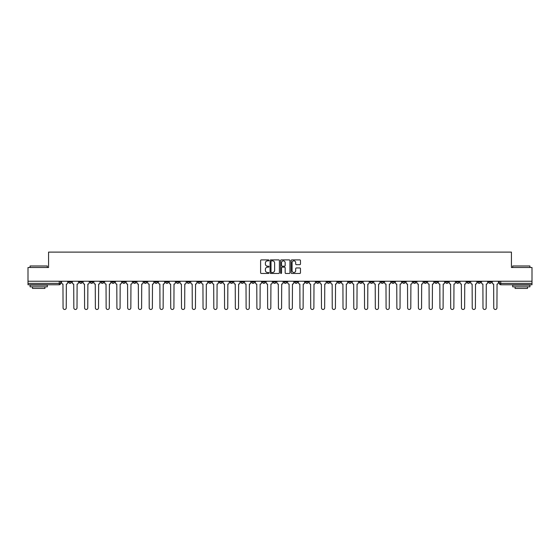 <?xml version="1.0" encoding="UTF-8"?>
<svg xmlns="http://www.w3.org/2000/svg" width="560" height="560" viewBox="0 0 560 560"><rect width="100%" height="100%" fill="white"/><g stroke="black" fill="none" stroke-linecap="round" stroke-linejoin="round"><path stroke-width="0.84" d="M268.954 260.379A0.476 0.476 0 0 0 268.485 259.903L261.282 259.903A0.679 0.679 0 0 0 260.61 260.582L260.61 272.776A0.679 0.679 0 0 0 261.282 273.455L268.485 273.455A0.476 0.476 0 0 0 268.954 272.979A0.476 0.476 0 0 0 268.485 272.503L267.554 272.503A2.17 2.17 0 0 1 265.384 270.34L265.384 269.318A2.17 2.17 0 0 1 267.554 267.155L268.485 267.155A0.476 0.476 0 0 0 268.954 266.679A0.476 0.476 0 0 0 268.485 266.203L267.554 266.203A2.17 2.17 0 0 1 265.384 264.033L265.384 263.018A2.17 2.17 0 0 1 267.554 260.855L268.485 260.855A0.476 0.476 0 0 0 268.954 260.379M423.983 281.239L423.983 282.002L426.741 282.002A1.379 1.379 0 0 1 425.362 283.381A1.379 1.379 0 0 1 423.983 282.002L423.983 281.239M359.373 281.239L359.373 282.002L362.138 282.002A1.379 1.379 0 0 1 360.759 283.381A1.379 1.379 0 0 1 359.373 282.002L359.373 281.239M348.607 281.239L348.607 282.002L351.372 282.002A1.379 1.379 0 0 1 349.986 283.381A1.379 1.379 0 0 1 348.607 282.002L348.607 281.239M284.004 281.239L284.004 282.002L286.762 282.002A1.379 1.379 0 0 1 285.383 283.381A1.379 1.379 0 0 1 284.004 282.002L284.004 281.239M273.238 281.239L273.238 282.002L275.996 282.002A1.379 1.379 0 0 1 274.617 283.381A1.379 1.379 0 0 1 273.238 282.002L273.238 281.239M262.465 281.239L262.465 282.002L265.23 282.002A1.379 1.379 0 0 1 263.851 283.381A1.379 1.379 0 0 1 262.465 282.002L262.465 281.239M240.933 281.239L240.933 282.002L243.691 282.002A1.379 1.379 0 0 1 242.312 283.381A1.379 1.379 0 0 1 240.933 282.002L240.933 281.239M219.401 282.002L219.401 281.239L219.401 282.002A1.379 1.379 0 0 0 220.78 283.381A1.379 1.379 0 0 1 219.401 282.002L222.159 282.002A1.379 1.379 0 0 1 220.78 283.381A1.379 1.379 0 0 0 222.159 282.002L222.159 281.239L222.159 282.002M208.628 282.002L208.628 281.239L208.628 282.002A1.379 1.379 0 0 0 210.014 283.381A1.379 1.379 0 0 1 208.628 282.002L211.393 282.002A1.379 1.379 0 0 1 210.014 283.381M197.862 282.002L197.862 281.239L197.862 282.002A1.379 1.379 0 0 0 199.241 283.381A1.379 1.379 0 0 1 197.862 282.002L200.627 282.002A1.379 1.379 0 0 1 199.241 283.381A1.379 1.379 0 0 0 200.627 282.002L200.627 281.239L200.627 282.002M187.096 281.239L187.096 282.002L189.854 282.002A1.379 1.379 0 0 1 188.475 283.381A1.379 1.379 0 0 1 187.096 282.002L187.096 281.239M176.33 281.239L176.33 282.002L179.088 282.002A1.379 1.379 0 0 1 177.709 283.381A1.379 1.379 0 0 1 176.33 282.002L176.33 281.239M165.564 281.239L165.564 282.002L168.322 282.002A1.379 1.379 0 0 1 166.943 283.381A1.379 1.379 0 0 1 165.564 282.002L165.564 281.239M154.791 282.002L154.791 281.239L154.791 282.002A1.379 1.379 0 0 0 156.177 283.381A1.379 1.379 0 0 1 154.791 282.002L157.556 282.002A1.379 1.379 0 0 1 156.177 283.381M133.259 282.002L133.259 281.239L133.259 282.002A1.379 1.379 0 0 0 134.638 283.381A1.379 1.379 0 0 1 133.259 282.002L136.017 282.002A1.379 1.379 0 0 1 134.638 283.381A1.379 1.379 0 0 0 136.017 282.002L136.017 281.239L136.017 282.002M122.493 282.002L122.493 281.239L122.493 282.002A1.379 1.379 0 0 0 123.872 283.381A1.379 1.379 0 0 1 122.493 282.002L125.251 282.002A1.379 1.379 0 0 1 123.872 283.381A1.379 1.379 0 0 0 125.251 282.002L125.251 281.239L125.251 282.002M111.727 282.002L111.727 281.239L111.727 282.002A1.379 1.379 0 0 0 113.106 283.381A1.379 1.379 0 0 1 111.727 282.002L114.485 282.002A1.379 1.379 0 0 1 113.106 283.381A1.379 1.379 0 0 0 114.485 282.002L114.485 281.239L114.485 282.002M100.954 282.002L100.954 281.239L100.954 282.002A1.379 1.379 0 0 0 102.34 283.381A1.379 1.379 0 0 1 100.954 282.002L103.719 282.002A1.379 1.379 0 0 1 102.34 283.381M90.188 282.002L90.188 281.239L90.188 282.002A1.379 1.379 0 0 0 91.567 283.381A1.379 1.379 0 0 1 90.188 282.002L92.953 282.002A1.379 1.379 0 0 1 91.567 283.381A1.379 1.379 0 0 0 92.953 282.002L92.953 281.239L92.953 282.002M79.422 282.002L79.422 281.239L79.422 282.002A1.379 1.379 0 0 0 80.801 283.381A1.379 1.379 0 0 1 79.422 282.002L82.18 282.002A1.379 1.379 0 0 1 80.801 283.381A1.379 1.379 0 0 0 82.18 282.002L82.18 281.239L82.18 282.002M299.803 264.677A0.679 0.679 0 0 0 300.475 264.005L300.475 260.582A0.679 0.679 0 0 0 299.803 259.903L291.802 259.903A0.679 0.679 0 0 0 291.13 260.582L291.13 272.776A0.679 0.679 0 0 0 291.802 273.455L299.803 273.455A0.679 0.679 0 0 0 300.475 272.776L300.475 268.646A0.679 0.679 0 0 0 299.803 267.967L296.38 267.967A0.679 0.679 0 0 0 295.701 268.646L295.701 270.69A1.813 1.813 0 0 1 293.888 272.503A1.813 1.813 0 0 1 292.075 270.69L292.075 262.668A1.813 1.813 0 0 1 293.888 260.855A1.813 1.813 0 0 1 295.701 262.668L295.701 264.005A0.679 0.679 0 0 0 296.38 264.677L299.803 264.677M28 281.239L28 267.505L48.566 267.505L48.566 252.112L511.434 252.112L511.434 267.505L532 267.505L532 281.239L28 281.239L28 283.381L60.648 283.381L60.648 281.239L60.648 283.381A1.379 1.379 0 0 1 59.269 284.76L28 284.76L28 283.381M279.405 260.582A0.679 0.679 0 0 0 278.733 259.903L270.732 259.903A0.679 0.679 0 0 0 270.06 260.582L270.06 272.776A0.679 0.679 0 0 0 270.732 273.455L278.733 273.455A0.679 0.679 0 0 0 279.405 272.776L279.405 260.582M281.267 259.903L289.268 259.903A0.679 0.679 0 0 1 289.94 260.582L289.94 272.776A0.679 0.679 0 0 1 289.268 273.455L285.845 273.455A0.679 0.679 0 0 1 285.166 272.776L285.166 267.827A0.679 0.679 0 0 0 284.487 267.155L282.219 267.155A0.679 0.679 0 0 0 281.54 267.827L281.54 272.979A0.476 0.476 0 0 1 281.064 273.455A0.476 0.476 0 0 1 280.595 272.979L280.595 260.582A0.679 0.679 0 0 1 281.267 259.903M499.352 281.239L499.352 283.381L532 283.381L532 284.76L500.731 284.76A1.379 1.379 0 0 1 499.352 283.381A1.379 1.379 0 0 0 500.731 284.76L500.731 281.239M532 281.239L532 283.381M491.344 281.239L491.344 282.002A1.379 1.379 0 0 1 489.965 283.381A1.379 1.379 0 0 1 488.586 282.002L491.344 282.002M488.586 281.239L488.586 282.002M480.578 282.002L480.578 281.239L480.578 282.002A1.379 1.379 0 0 1 479.199 283.381A1.379 1.379 0 0 1 477.82 282.002L480.578 282.002A1.379 1.379 0 0 1 479.199 283.381M477.82 281.239L477.82 282.002M469.812 281.239L469.812 282.002A1.379 1.379 0 0 1 468.433 283.381A1.379 1.379 0 0 1 467.047 282.002A1.379 1.379 0 0 0 468.433 283.381M467.047 281.239L467.047 282.002L469.812 282.002M459.046 281.239L459.046 282.002A1.379 1.379 0 0 1 457.66 283.381A1.379 1.379 0 0 1 456.281 282.002L459.046 282.002A1.379 1.379 0 0 1 457.66 283.381M456.281 281.239L456.281 282.002M448.273 281.239L448.273 282.002A1.379 1.379 0 0 1 446.894 283.381A1.379 1.379 0 0 1 445.515 282.002A1.379 1.379 0 0 0 446.894 283.381M445.515 281.239L445.515 282.002L448.273 282.002M437.507 281.239L437.507 282.002A1.379 1.379 0 0 1 436.128 283.381A1.379 1.379 0 0 1 434.749 282.002L437.507 282.002M434.749 281.239L434.749 282.002M426.741 281.239L426.741 282.002A1.379 1.379 0 0 1 425.362 283.381M415.975 281.239L415.975 282.002A1.379 1.379 0 0 1 414.596 283.381A1.379 1.379 0 0 1 413.21 282.002L415.975 282.002M413.21 281.239L413.21 282.002M405.209 281.239L405.209 282.002A1.379 1.379 0 0 1 403.823 283.381A1.379 1.379 0 0 1 402.444 282.002L405.209 282.002M402.444 281.239L402.444 282.002M394.436 281.239L394.436 282.002A1.379 1.379 0 0 1 393.057 283.381A1.379 1.379 0 0 1 391.678 282.002A1.379 1.379 0 0 0 393.057 283.381M391.678 281.239L391.678 282.002L394.436 282.002M383.67 281.239L383.67 282.002A1.379 1.379 0 0 1 382.291 283.381A1.379 1.379 0 0 1 380.912 282.002L383.67 282.002M380.912 281.239L380.912 282.002M372.904 281.239L372.904 282.002A1.379 1.379 0 0 1 371.525 283.381A1.379 1.379 0 0 1 370.146 282.002L372.904 282.002M370.146 281.239L370.146 282.002M362.138 281.239L362.138 282.002M351.372 281.239L351.372 282.002L351.372 281.239M340.599 281.239L340.599 282.002A1.379 1.379 0 0 1 339.22 283.381A1.379 1.379 0 0 1 337.841 282.002L340.599 282.002M337.841 281.239L337.841 282.002M329.833 281.239L329.833 282.002A1.379 1.379 0 0 1 328.454 283.381A1.379 1.379 0 0 1 327.075 282.002L329.833 282.002M327.075 281.239L327.075 282.002M319.067 281.239L319.067 282.002A1.379 1.379 0 0 1 317.688 283.381A1.379 1.379 0 0 1 316.309 282.002L319.067 282.002M316.309 281.239L316.309 282.002M308.301 281.239L308.301 282.002A1.379 1.379 0 0 1 306.922 283.381A1.379 1.379 0 0 1 305.536 282.002L308.301 282.002M305.536 281.239L305.536 282.002M297.535 281.239L297.535 282.002A1.379 1.379 0 0 1 296.149 283.381A1.379 1.379 0 0 1 294.77 282.002L297.535 282.002M294.77 281.239L294.77 282.002M286.762 281.239L286.762 282.002A1.379 1.379 0 0 1 285.383 283.381M275.996 281.239L275.996 282.002M265.23 282.002L265.23 281.239L265.23 282.002A1.379 1.379 0 0 1 263.851 283.381M254.464 281.239L254.464 282.002A1.379 1.379 0 0 1 253.078 283.381A1.379 1.379 0 0 1 251.699 282.002A1.379 1.379 0 0 0 253.078 283.381A1.379 1.379 0 0 0 254.464 282.002L251.699 282.002L251.699 281.239M243.691 282.002L243.691 281.239L243.691 282.002A1.379 1.379 0 0 1 242.312 283.381M232.925 281.239L232.925 282.002A1.379 1.379 0 0 1 231.546 283.381A1.379 1.379 0 0 1 230.167 282.002A1.379 1.379 0 0 0 231.546 283.381M230.167 281.239L230.167 282.002L232.925 282.002M211.393 281.239L211.393 282.002L211.393 281.239M189.854 282.002L189.854 281.239L189.854 282.002A1.379 1.379 0 0 1 188.475 283.381M179.088 282.002L179.088 281.239L179.088 282.002A1.379 1.379 0 0 1 177.709 283.381M168.322 282.002L168.322 281.239L168.322 282.002A1.379 1.379 0 0 1 166.943 283.381M157.556 281.239L157.556 282.002L157.556 281.239M146.79 282.002L146.79 281.239L146.79 282.002A1.379 1.379 0 0 1 145.404 283.381A1.379 1.379 0 0 1 144.025 282.002L146.79 282.002A1.379 1.379 0 0 1 145.404 283.381M144.025 281.239L144.025 282.002M103.719 281.239L103.719 282.002L103.719 281.239M71.414 281.239L71.414 282.002A1.379 1.379 0 0 1 70.035 283.381A1.379 1.379 0 0 1 68.656 282.002A1.379 1.379 0 0 0 70.035 283.381A1.379 1.379 0 0 0 71.414 282.002L71.414 281.239M68.656 281.239L68.656 282.002L71.414 282.002M59.269 281.239L59.269 284.76A1.379 1.379 0 0 0 60.648 283.381M271.481 260.855A0.476 0.476 0 0 0 271.005 261.324L271.005 272.034A0.476 0.476 0 0 0 271.481 272.503L272.461 272.503A2.17 2.17 0 0 0 274.631 270.34L274.631 263.018A2.17 2.17 0 0 0 272.461 260.855L271.481 260.855M285.166 262.696A1.813 1.813 0 0 0 283.353 260.883A1.813 1.813 0 0 0 281.54 262.696L281.54 265.524A0.679 0.679 0 0 0 282.219 266.203L284.487 266.203A0.679 0.679 0 0 0 285.166 265.524L285.166 262.696M61.579 281.239L61.579 282.695A1.379 1.379 139.8 0 0 62.958 284.074L63.063 307.888A1.589 1.589 139.8 0 0 64.652 309.47A1.589 1.589 139.8 0 0 66.241 307.888L66.339 284.074A1.379 1.379 139.8 0 0 67.725 282.695L67.725 281.239M72.345 281.239L72.345 282.695A1.379 1.379 139.8 0 0 73.724 284.074L73.829 307.888A1.589 1.589 139.8 0 0 75.418 309.47A1.589 1.589 139.8 0 0 77.007 307.888L77.112 284.074A1.379 1.379 139.8 0 0 78.491 282.695L78.491 281.239M83.111 281.239L83.111 282.695A1.379 1.379 139.8 0 0 84.497 284.074L84.595 307.888A1.589 1.589 139.8 0 0 86.184 309.47A1.589 1.589 139.8 0 0 87.773 307.888L87.878 284.074A1.379 1.379 139.8 0 0 89.257 282.695L89.257 281.239M30.072 265.986L47.327 265.986L30.072 265.986L30.072 267.505M47.327 286.832L30.072 286.832L30.072 285.11L47.327 285.11L47.327 286.832M44.912 286.832L44.912 288.421L32.487 288.421L32.487 286.832M512.673 265.986L529.928 265.986L512.673 265.986L512.673 267.505M529.928 286.832L512.673 286.832L512.673 285.11L529.928 285.11L529.928 286.832M527.513 286.832L527.513 288.421L515.088 288.421L515.088 286.832M93.884 281.239L93.884 282.695A1.379 1.379 139.8 0 0 95.263 284.074L95.368 307.888A1.589 1.589 139.8 0 0 96.95 309.47A1.589 1.589 139.8 0 0 98.539 307.888L98.644 284.074A1.379 1.379 139.8 0 0 100.023 282.695L100.023 281.239M104.65 281.239L104.65 282.695A1.379 1.379 139.8 0 0 106.029 284.074L106.134 307.888A1.589 1.589 139.8 0 0 107.723 309.47A1.589 1.589 139.8 0 0 109.305 307.888L109.41 284.074A1.379 1.379 139.8 0 0 110.789 282.695L110.789 281.239M115.416 281.239L115.416 282.695A1.379 1.379 139.8 0 0 116.795 284.074L116.9 307.888A1.589 1.589 139.8 0 0 118.489 309.47A1.589 1.589 139.8 0 0 120.078 307.888L120.176 284.074A1.379 1.379 139.8 0 0 121.562 282.695L121.562 281.239M126.182 281.239L126.182 282.695A1.379 1.379 139.8 0 0 127.568 284.074L127.666 307.888A1.589 1.589 139.8 0 0 129.255 309.47A1.589 1.589 139.8 0 0 130.844 307.888L130.949 284.074A1.379 1.379 139.8 0 0 132.328 282.695L132.328 281.239M136.955 281.239L136.955 282.695A1.379 1.379 139.8 0 0 138.334 284.074L138.432 307.888A1.589 1.589 139.8 0 0 140.021 309.47A1.589 1.589 139.8 0 0 141.61 307.888L141.715 284.074A1.379 1.379 139.8 0 0 143.094 282.695L143.094 281.239M147.721 281.239L147.721 282.695A1.379 1.379 139.8 0 0 149.1 284.074L149.205 307.888A1.589 1.589 139.8 0 0 150.787 309.47A1.589 1.589 139.8 0 0 152.376 307.888L152.481 284.074A1.379 1.379 139.8 0 0 153.86 282.695L153.86 281.239M158.487 281.239L158.487 282.695A1.379 1.379 139.8 0 0 159.866 284.074L159.971 307.888A1.589 1.589 139.8 0 0 161.56 309.47A1.589 1.589 139.8 0 0 163.142 307.888L163.247 284.074A1.379 1.379 139.8 0 0 164.626 282.695L164.626 281.239M169.253 281.239L169.253 282.695A1.379 1.379 139.8 0 0 170.632 284.074L170.737 307.888A1.589 1.589 139.8 0 0 172.326 309.47A1.589 1.589 139.8 0 0 173.915 307.888L174.013 284.074A1.379 1.379 139.8 0 0 175.399 282.695L175.399 281.239M180.019 281.239L180.019 282.695A1.379 1.379 139.8 0 0 181.405 284.074L181.503 307.888A1.589 1.589 139.8 0 0 183.092 309.47A1.589 1.589 139.8 0 0 184.681 307.888L184.786 284.074A1.379 1.379 139.8 0 0 186.165 282.695L186.165 281.239M190.792 281.239L190.792 282.695A1.379 1.379 139.8 0 0 192.171 284.074L192.276 307.888A1.589 1.589 139.8 0 0 193.858 309.47A1.589 1.589 139.8 0 0 195.447 307.888L195.552 284.074A1.379 1.379 139.8 0 0 196.931 282.695L196.931 281.239M201.558 281.239L201.558 282.695A1.379 1.379 139.8 0 0 202.937 284.074L203.042 307.888A1.589 1.589 139.8 0 0 204.631 309.47A1.589 1.589 139.8 0 0 206.213 307.888L206.318 284.074A1.379 1.379 139.8 0 0 207.697 282.695L207.697 281.239M212.324 281.239L212.324 282.695A1.379 1.379 139.8 0 0 213.703 284.074L213.808 307.888A1.589 1.589 139.8 0 0 215.397 309.47A1.589 1.589 139.8 0 0 216.986 307.888L217.084 284.074A1.379 1.379 139.8 0 0 218.47 282.695L218.47 281.239M223.09 281.239L223.09 282.695A1.379 1.379 139.8 0 0 224.469 284.074L224.574 307.888A1.589 1.589 139.8 0 0 226.163 309.47A1.589 1.589 139.8 0 0 227.752 307.888L227.857 284.074A1.379 1.379 139.8 0 0 229.236 282.695L229.236 281.239M233.856 281.239L233.856 282.695A1.379 1.379 139.8 0 0 235.242 284.074L235.34 307.888A1.589 1.589 139.8 0 0 236.929 309.47A1.589 1.589 139.8 0 0 238.518 307.888L238.623 284.074A1.379 1.379 139.8 0 0 240.002 282.695L240.002 281.239M244.629 281.239L244.629 282.695A1.379 1.379 139.8 0 0 246.008 284.074L246.113 307.888A1.589 1.589 139.8 0 0 247.695 309.47A1.589 1.589 139.8 0 0 249.284 307.888L249.389 284.074A1.379 1.379 139.8 0 0 250.768 282.695L250.768 281.239M255.395 281.239L255.395 282.695A1.379 1.379 139.8 0 0 256.774 284.074L256.879 307.888A1.589 1.589 139.8 0 0 258.468 309.47A1.589 1.589 139.8 0 0 260.05 307.888L260.155 284.074A1.379 1.379 139.8 0 0 261.534 282.695L261.534 281.239M266.161 281.239L266.161 282.695A1.379 1.379 139.8 0 0 267.54 284.074L267.645 307.888A1.589 1.589 139.8 0 0 269.234 309.47A1.589 1.589 139.8 0 0 270.823 307.888L270.921 284.074A1.379 1.379 139.8 0 0 272.307 282.695L272.307 281.239M276.927 281.239L276.927 282.695A1.379 1.379 139.8 0 0 278.306 284.074L278.411 307.888A1.589 1.589 139.8 0 0 280 309.47A1.589 1.589 139.8 0 0 281.589 307.888L281.694 284.074A1.379 1.379 139.8 0 0 283.073 282.695L283.073 281.239M287.693 281.239L287.693 282.695A1.379 1.379 139.8 0 0 289.079 284.074L289.177 307.888A1.589 1.589 139.8 0 0 290.766 309.47A1.589 1.589 139.8 0 0 292.355 307.888L292.46 284.074A1.379 1.379 139.8 0 0 293.839 282.695L293.839 281.239M298.466 281.239L298.466 282.695A1.379 1.379 139.8 0 0 299.845 284.074L299.95 307.888A1.589 1.589 139.8 0 0 301.532 309.47A1.589 1.589 139.8 0 0 303.121 307.888L303.226 284.074A1.379 1.379 139.8 0 0 304.605 282.695L304.605 281.239M309.232 281.239L309.232 282.695A1.379 1.379 139.8 0 0 310.611 284.074L310.716 307.888A1.589 1.589 139.8 0 0 312.305 309.47A1.589 1.589 139.8 0 0 313.887 307.888L313.992 284.074A1.379 1.379 139.8 0 0 315.371 282.695L315.371 281.239M319.998 281.239L319.998 282.695A1.379 1.379 139.8 0 0 321.377 284.074L321.482 307.888A1.589 1.589 139.8 0 0 323.071 309.47A1.589 1.589 139.8 0 0 324.66 307.888L324.758 284.074A1.379 1.379 139.8 0 0 326.144 282.695L326.144 281.239M330.764 281.239L330.764 282.695A1.379 1.379 139.8 0 0 332.143 284.074L332.248 307.888A1.589 1.589 139.8 0 0 333.837 309.47A1.589 1.589 139.8 0 0 335.426 307.888L335.531 284.074A1.379 1.379 139.8 0 0 336.91 282.695L336.91 281.239M341.53 281.239L341.53 282.695A1.379 1.379 139.8 0 0 342.916 284.074L343.014 307.888A1.589 1.589 139.8 0 0 344.603 309.47A1.589 1.589 139.8 0 0 346.192 307.888L346.297 284.074A1.379 1.379 139.8 0 0 347.676 282.695L347.676 281.239M352.303 281.239L352.303 282.695A1.379 1.379 139.8 0 0 353.682 284.074L353.787 307.888A1.589 1.589 139.8 0 0 355.369 309.47A1.589 1.589 139.8 0 0 356.958 307.888L357.063 284.074A1.379 1.379 139.8 0 0 358.442 282.695L358.442 281.239M363.069 281.239L363.069 282.695A1.379 1.379 139.8 0 0 364.448 284.074L364.553 307.888A1.589 1.589 139.8 0 0 366.142 309.47A1.589 1.589 139.8 0 0 367.724 307.888L367.829 284.074A1.379 1.379 139.8 0 0 369.208 282.695L369.208 281.239M373.835 281.239L373.835 282.695A1.379 1.379 139.8 0 0 375.214 284.074L375.319 307.888A1.589 1.589 139.8 0 0 376.908 309.47A1.589 1.589 139.8 0 0 378.497 307.888L378.595 284.074A1.379 1.379 139.8 0 0 379.981 282.695L379.981 281.239M384.601 281.239L384.601 282.695A1.379 1.379 139.8 0 0 385.987 284.074L386.085 307.888A1.589 1.589 139.8 0 0 387.674 309.47A1.589 1.589 139.8 0 0 389.263 307.888L389.368 284.074A1.379 1.379 139.8 0 0 390.747 282.695L390.747 281.239M395.374 281.239L395.374 282.695A1.379 1.379 139.8 0 0 396.753 284.074L396.858 307.888A1.589 1.589 139.8 0 0 398.44 309.47A1.589 1.589 139.8 0 0 400.029 307.888L400.134 284.074A1.379 1.379 139.8 0 0 401.513 282.695L401.513 281.239M406.14 281.239L406.14 282.695A1.379 1.379 139.8 0 0 407.519 284.074L407.624 307.888A1.589 1.589 139.8 0 0 409.213 309.47A1.589 1.589 139.8 0 0 410.795 307.888L410.9 284.074A1.379 1.379 139.8 0 0 412.279 282.695L412.279 281.239M416.906 281.239L416.906 282.695A1.379 1.379 139.8 0 0 418.285 284.074L418.39 307.888A1.589 1.589 139.8 0 0 419.979 309.47A1.589 1.589 139.8 0 0 421.568 307.888L421.666 284.074A1.379 1.379 139.8 0 0 423.045 282.695L423.045 281.239M427.672 281.239L427.672 282.695A1.379 1.379 139.8 0 0 429.051 284.074L429.156 307.888A1.589 1.589 139.8 0 0 430.745 309.47A1.589 1.589 139.8 0 0 432.334 307.888L432.432 284.074A1.379 1.379 139.8 0 0 433.818 282.695L433.818 281.239M438.438 281.239L438.438 282.695A1.379 1.379 139.8 0 0 439.824 284.074L439.922 307.888A1.589 1.589 139.8 0 0 441.511 309.47A1.589 1.589 139.8 0 0 443.1 307.888L443.205 284.074A1.379 1.379 139.8 0 0 444.584 282.695L444.584 281.239M449.211 281.239L449.211 282.695A1.379 1.379 139.8 0 0 450.59 284.074L450.695 307.888A1.589 1.589 139.8 0 0 452.277 309.47A1.589 1.589 139.8 0 0 453.866 307.888L453.971 284.074A1.379 1.379 139.8 0 0 455.35 282.695L455.35 281.239M459.977 281.239L459.977 282.695A1.379 1.379 139.8 0 0 461.356 284.074L461.461 307.888A1.589 1.589 139.8 0 0 463.05 309.47A1.589 1.589 139.8 0 0 464.632 307.888L464.737 284.074A1.379 1.379 139.8 0 0 466.116 282.695L466.116 281.239M470.743 281.239L470.743 282.695A1.379 1.379 139.8 0 0 472.122 284.074L472.227 307.888A1.589 1.589 139.8 0 0 473.816 309.47A1.589 1.589 139.8 0 0 475.405 307.888L475.503 284.074A1.379 1.379 139.8 0 0 476.889 282.695L476.889 281.239M481.509 281.239L481.509 282.695A1.379 1.379 139.8 0 0 482.888 284.074L482.993 307.888A1.589 1.589 139.8 0 0 484.582 309.47A1.589 1.589 139.8 0 0 486.171 307.888L486.276 284.074A1.379 1.379 139.8 0 0 487.655 282.695L487.655 281.239M492.275 281.239L492.275 282.695A1.379 1.379 139.8 0 0 493.661 284.074L493.759 307.888A1.589 1.589 139.8 0 0 495.348 309.47A1.589 1.589 139.8 0 0 496.937 307.888L497.042 284.074A1.379 1.379 139.8 0 0 498.421 282.695L498.421 281.239M47.327 267.505L47.327 265.986M43.393 285.11L43.393 284.76M34.006 285.11L34.006 284.76M529.928 267.505L529.928 265.986M525.994 285.11L525.994 284.76M516.607 285.11L516.607 284.76"/></g></svg>
